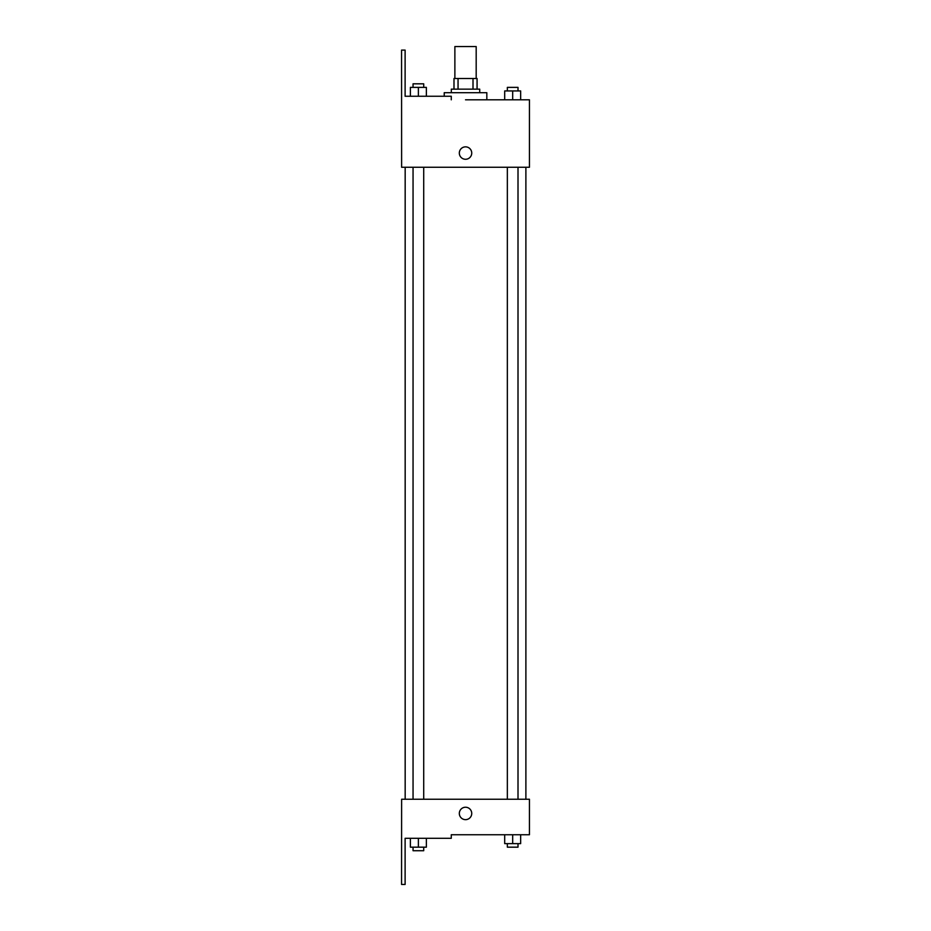 <?xml version="1.0" encoding="UTF-8"?>
<svg xmlns="http://www.w3.org/2000/svg" width="931" height="931" viewBox="0 0 931 931"><rect width="100%" height="100%" fill="white"/><g stroke="black" fill="none" stroke-linecap="round" stroke-linejoin="round"><path stroke-width="1.4" d="M476.183 78.507L476.183 46.55L454.875 46.55L454.875 78.507M458.052 89.155L458.052 78.507L453.991 78.507L453.991 89.155L453.991 78.507M458.052 78.507L477.068 78.507L477.068 89.155M473.006 89.155L473.006 78.507M451.326 92.704L451.326 89.155L479.733 89.155L479.733 92.704M512.678 99.803L512.678 90.935L504.695 90.935L504.695 99.803L486.832 99.803L486.832 92.704L444.227 92.704L444.227 96.254M465.523 99.803L529.436 99.803L520.662 99.803L520.662 90.935L512.678 90.935M459.32 153.068A6.214 6.214 0 0 1 468.63 147.68A6.214 6.214 0 0 1 468.63 158.445A6.214 6.214 0 0 1 459.32 153.068M451.267 99.803L451.267 96.254L405.113 96.254L405.113 50.099L401.564 50.099L401.622 167.266L529.436 167.266L529.436 99.803M401.622 799.24L529.436 799.24L529.436 834.746L451.267 834.746L451.267 838.296L405.113 838.296L405.113 884.45L401.564 884.45L401.622 799.24M459.32 813.438A6.214 6.214 0 0 1 468.63 808.061A6.214 6.214 0 0 1 468.63 818.826A6.214 6.214 0 0 1 459.32 813.438M504.695 834.746L504.695 843.626L520.662 843.626L520.662 834.746L520.662 843.626M512.678 843.626L512.678 834.746M518.008 843.626L518.008 847.175L507.348 847.175L507.348 843.626M410.385 838.296L410.385 847.175L426.363 847.175L426.363 838.296L426.363 847.175M418.38 847.175L418.38 838.296M423.71 847.175L423.71 850.725L413.05 850.725L413.05 847.175M520.662 99.803L520.662 90.935M518.008 90.935L518.008 87.374L507.348 87.374L507.348 90.935M410.385 96.254L410.385 87.374L426.363 87.374L426.363 96.254L426.363 87.374M418.38 96.254L418.38 87.374M423.71 87.374L423.71 83.825L413.05 83.825L413.05 87.374M525.887 799.24L525.887 167.266M405.171 799.24L405.171 167.266M507.348 167.266L507.348 799.24M518.008 167.266L518.008 799.24M423.71 799.24L423.71 167.266M413.05 799.24L413.05 167.266"/></g></svg>
